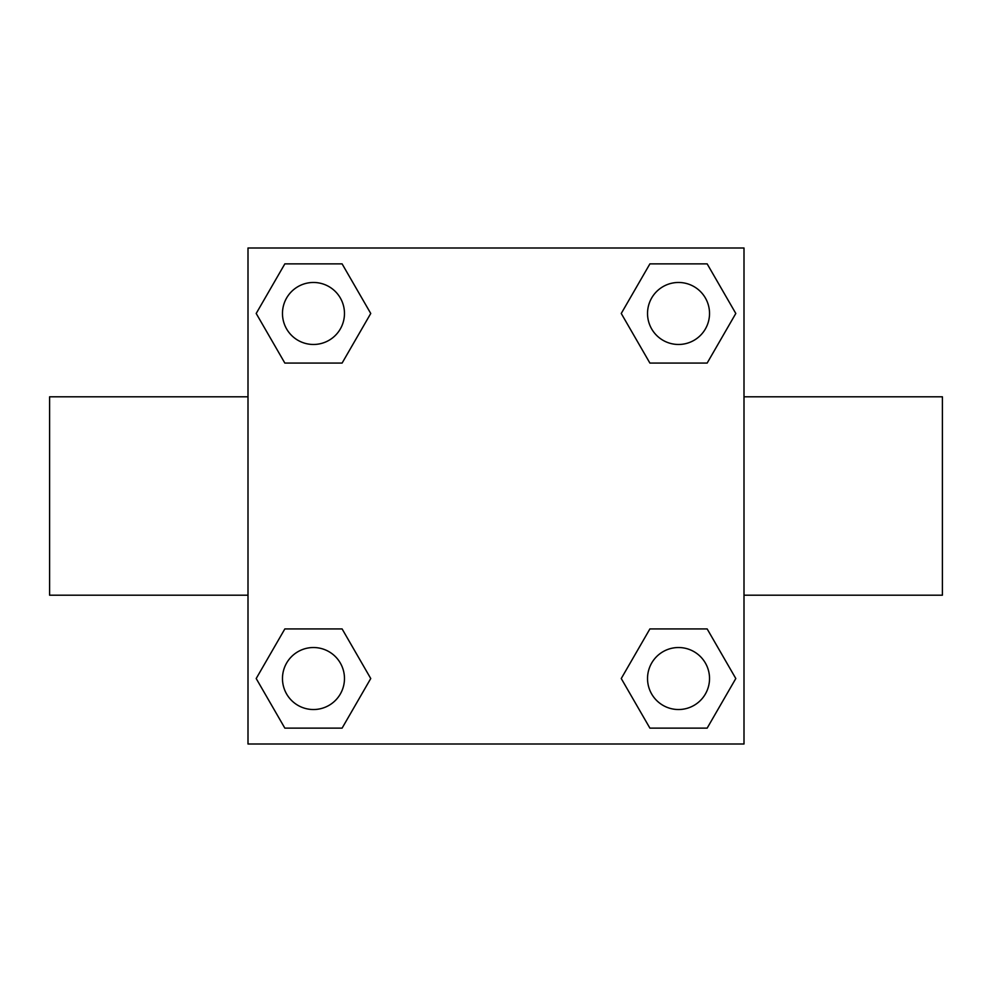 <?xml version="1.0" encoding="UTF-8"?>
<svg xmlns="http://www.w3.org/2000/svg" width="992" height="992" viewBox="0 0 992 992"><rect width="100%" height="100%" fill="white"/><g stroke="black" fill="none" stroke-linecap="round" stroke-linejoin="round"><path stroke-width="1.49" d="M342.104 363.072L284.84 363.072L256.196 313.472L284.84 263.872L342.104 263.872L370.748 313.472L342.104 363.072L284.84 363.072L324.161 363.072M324.161 628.928L342.104 628.928L370.748 678.528L342.104 728.128L284.84 728.128L256.196 678.528L284.84 628.928L342.104 628.928M667.839 363.072L649.896 363.072L621.252 313.472L649.896 263.872L707.16 263.872L735.804 313.472L707.16 363.072L649.896 363.072M649.896 628.928L707.16 628.928L735.804 678.528L707.16 728.128L649.896 728.128L621.252 678.528L649.896 628.928L707.16 628.928L667.839 628.928M744 595.2L942.4 595.2L942.4 396.8L744 396.8M248 396.8L49.6 396.8L49.6 595.2L248 595.2M248 248L744 248L744 744L248 744L248 248M707.16 728.128L649.896 728.128L707.16 728.128M709.528 678.528A31 31 0 0 0 663.028 651.682A31 31 0 0 0 663.028 705.374A31 31 0 0 0 709.528 678.528M342.104 728.128L284.84 728.128L342.104 728.128M344.472 678.528A31 31 0 0 0 297.972 651.682A31 31 0 0 0 297.972 705.374A31 31 0 0 0 344.472 678.528M649.896 263.872L707.16 263.872L649.896 263.872M709.528 313.472A31 31 0 0 0 663.028 286.626A31 31 0 0 0 663.028 340.318A31 31 0 0 0 709.528 313.472M284.84 263.872L342.104 263.872L284.84 263.872M344.472 313.472A31 31 0 0 0 297.972 286.626A31 31 0 0 0 297.972 340.318A31 31 0 0 0 344.472 313.472"/></g></svg>
